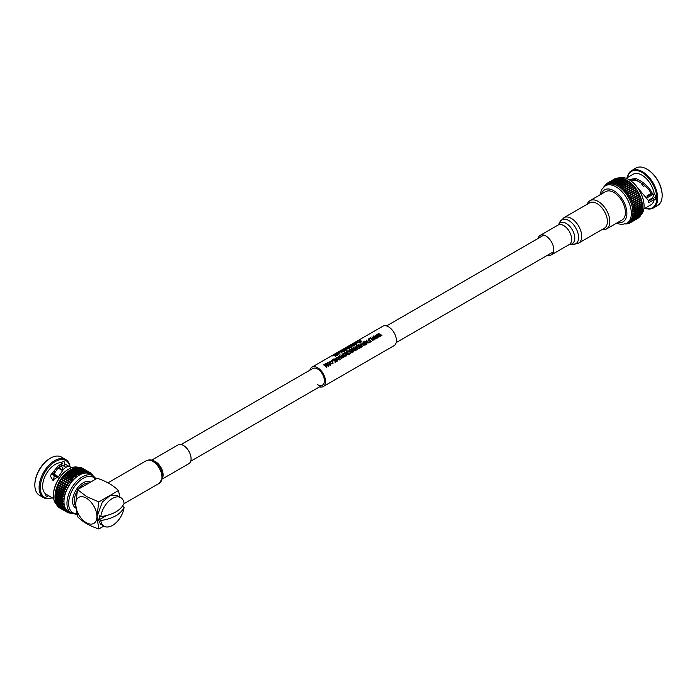 <?xml version="1.0" encoding="UTF-8"?>
<svg xmlns="http://www.w3.org/2000/svg" width="697" height="697" viewBox="0 0 697 697"><rect width="100%" height="100%" fill="white"/><g stroke="black" fill="none" stroke-linecap="round" stroke-linejoin="round"><path stroke-width="1.05" d="M332.46 363.477L332.129 361.935L330.212 361.394L332.129 361.865L332.46 363.407L331.014 363.407L332.783 363.782L333.192 363.05L332.783 363.851L331.014 363.407M332.783 363.851L332.425 361.691L329.864 361.168L329.855 362.501L329.864 361.238M332.199 360.384L331.903 360.628A11.222 6.482 -120 0 0 331.493 360.34L331.493 360.279A11.3 6.526 60 0 1 331.903 360.558L332.199 360.384A11.3 6.526 -120 0 0 331.789 360.105L331.493 360.279M334.987 360A11.222 6.482 -120 0 0 334.063 359.286L332.608 360.122A11.222 6.482 -120 0 0 332.277 359.887L332.277 359.826A11.3 6.526 60 0 1 332.608 360.053L334.063 359.216A11.3 6.526 60 0 1 335.03 359.974L333.689 360.75A11.3 6.526 60 0 1 334.029 361.046L335.362 360.271A11.3 6.526 60 0 1 336.259 361.151L334.848 361.961A11.3 6.526 60 0 1 335.179 362.327L336.895 361.342A11.3 6.526 -120 0 0 334.029 358.816L332.277 359.826M336.895 361.342L335.179 362.405A11.222 6.482 -120 0 0 334.848 362.039L334.848 361.961M336.215 361.168A11.222 6.482 -120 0 0 335.362 360.34L334.029 361.107A11.222 6.482 -120 0 0 333.689 360.811L333.689 360.75M337.487 360.994L335.213 358.127L337.174 361.177L335.719 358.258L339.247 359.983L335.213 358.127M339.247 359.983L335.719 358.328M338.977 357.134L338.367 356.306L338.977 357.073L337.975 357.648L336.555 357.352L340.336 359.356L338.367 356.306M340.624 359.182L336.555 357.352M347.411 352.769A11.222 6.482 -120 0 0 346.2 351.854L346.2 351.785A11.3 6.526 60 0 1 347.463 352.743L344.414 352.821L346.548 353.292L346.67 354.407L348.308 354.747L349.363 354.146A11.3 6.526 -120 0 0 346.496 351.619L346.2 351.785M349.363 354.146L348.308 354.825L346.67 354.477L346.548 353.362L344.414 352.821M367.119 343.891L366.814 344.135A11.222 6.482 -120 0 0 363.947 341.6L363.947 341.539A11.3 6.526 60 0 1 366.814 344.065L367.119 343.891A11.3 6.526 -120 0 0 364.252 341.364L363.947 341.539M367.075 340.911L366.474 340.084L367.075 340.85L366.073 341.425L364.662 341.129L368.73 342.959L366.474 340.084M368.73 342.959L364.662 341.129M380.074 335.902L378.123 333.358L380.074 335.832L376.659 334.203L378.915 337.078L377.216 334.386L380.196 336.337L380.606 336.102L378.698 333.532L381.921 335.344L378.123 333.358M381.921 335.344L378.698 333.593M380.606 336.102L380.196 336.416L377.216 334.455M379.212 336.904L376.659 334.203M376.946 337.705L375.003 335.161L376.946 337.636L373.531 336.006L375.788 338.89L374.089 336.198L377.068 338.15L377.478 337.906L375.578 335.335L378.793 337.148L375.003 335.161M378.793 337.148L375.578 335.396M377.478 337.906L377.068 338.219L374.089 336.259M376.084 338.716L373.531 336.006M373.827 339.509L371.876 336.965L373.827 339.439L370.403 337.81L372.66 340.694L370.961 338.001L374.359 339.709L372.451 337.139L375.666 338.96L371.876 336.965M375.666 338.96L372.451 337.209M374.359 339.709L373.94 340.023L370.961 338.062M372.965 340.519L370.403 337.81M369.837 338.664L369.532 338.899A11.222 6.482 -120 0 0 369.122 338.62L369.122 338.55A11.3 6.526 60 0 1 369.532 338.829L369.837 338.664A11.3 6.526 -120 0 0 369.427 338.376L369.122 338.55M369.488 340.075A11.222 6.482 -120 0 0 368.234 339.134L368.234 339.064A11.3 6.526 60 0 1 369.532 340.049L368.417 340.694A11.3 6.526 60 0 1 368.757 340.99L369.872 340.345A11.3 6.526 60 0 1 370.76 341.225L369.462 341.974A11.3 6.526 60 0 1 369.793 342.349L371.396 341.417A11.3 6.526 -120 0 0 368.53 338.89L368.234 339.064M371.396 341.417L369.793 342.419A11.222 6.482 -120 0 0 369.462 342.053L369.462 341.974M370.717 341.251A11.222 6.482 -120 0 0 369.872 340.415L368.757 341.06A11.222 6.482 -120 0 0 368.417 340.763L368.417 340.694M364.313 343.011A11.222 6.482 -120 0 0 363.093 342.096L363.093 342.035A11.3 6.526 60 0 1 364.357 342.985L361.307 343.063L363.451 343.543L363.573 344.649L365.211 344.998L366.256 344.388A11.3 6.526 -120 0 0 363.39 341.861L363.093 342.035M366.256 344.388L365.211 345.067L363.573 344.719L363.451 343.604L361.307 343.063M362.274 346.688L360 343.813L361.97 346.862L360.506 343.952L364.034 345.668L360 343.813M364.034 345.668L360.506 344.013M361.604 347.071L361.307 347.315A11.222 6.482 -120 0 0 358.441 344.78L358.441 344.719A11.3 6.526 60 0 1 361.307 347.245L361.604 347.071A11.3 6.526 -120 0 0 358.737 344.545L358.441 344.719M358.842 346.226A11.222 6.482 -120 0 0 357.918 345.512L356.472 346.348A11.222 6.482 -120 0 0 356.132 346.113L356.132 346.052A11.3 6.526 60 0 1 356.472 346.278L357.918 345.442A11.3 6.526 60 0 1 358.885 346.2L357.552 346.975A11.3 6.526 60 0 1 357.883 347.263L359.225 346.496A11.3 6.526 60 0 1 360.114 347.376L358.702 348.186A11.3 6.526 60 0 1 359.042 348.552L360.75 347.568A11.3 6.526 -120 0 0 357.883 345.041L356.132 346.052M360.75 347.568L359.042 348.631A11.222 6.482 -120 0 0 358.702 348.256L358.702 348.186M360.07 347.394A11.222 6.482 -120 0 0 359.225 346.557L357.883 347.333A11.222 6.482 -120 0 0 357.552 347.036L357.552 346.975M356.925 349.267L354.973 346.723L356.925 349.197L353.51 347.568L355.758 350.452L354.059 347.759L357.038 349.711L357.456 349.467L355.548 346.897L358.763 348.709L354.973 346.723M358.763 348.709L355.548 346.958M357.456 349.467L357.038 349.781L354.059 347.82M356.062 350.277L353.51 347.568M354.564 350.269A11.222 6.482 -120 0 0 352.264 348.352L352.264 348.282A11.3 6.526 60 0 1 354.764 350.417L351.584 348.683L352.952 351.236A11.3 6.526 -120 0 0 350.591 349.249L350.295 349.424A11.3 6.526 60 0 1 353.161 351.95L353.579 351.706L351.837 349.058L355.426 350.643A11.3 6.526 -120 0 0 352.56 348.117L352.264 348.282M355.426 350.643L354.965 350.983L351.837 349.119M353.579 351.706L353.161 352.02A11.222 6.482 -120 0 0 350.295 349.493L350.295 349.424M352.952 351.305L351.279 348.857M352.595 352.273L352.299 352.516A11.222 6.482 -120 0 0 349.432 349.981L349.432 349.92A11.3 6.526 60 0 1 352.299 352.447L352.595 352.273A11.3 6.526 -120 0 0 349.728 349.746L349.432 349.92M350.434 353.091L350.103 351.549L348.186 351.009L350.103 351.488L350.434 353.022L348.988 353.022L350.757 353.396L351.175 352.673L350.757 353.475L348.988 353.022M350.757 353.475L350.399 351.314L347.847 350.791L347.838 352.124L347.847 350.852M346.383 355.418L345.581 354.015L344.309 353.405L343.011 353.579L342.61 354.364L343.342 355.357L345.956 356.176L346.383 355.487L345.956 356.245L343.342 355.426L342.61 354.433L343.011 353.649M342.776 357.439L340.833 354.886L342.776 357.361L339.361 355.731L341.617 358.615L339.918 355.923L343.307 357.631L341.408 355.061L344.623 356.881L340.833 354.886M344.623 356.881L341.408 355.13M343.307 357.631L342.898 357.944L339.918 355.984M341.913 358.441L339.361 355.731M330.361 365.254L329.986 363.015L328.714 362.405L327.416 362.588L327.015 363.372L327.747 364.357L330.361 365.176L330.787 364.418L330.361 365.254L327.747 364.426L327.015 363.442L327.416 362.649M327.947 365.637A11.222 6.482 -120 0 0 325.647 363.721L325.647 363.651A11.3 6.526 60 0 1 328.148 365.777L324.968 364.043L326.344 366.605A11.3 6.526 -120 0 0 323.974 364.618L323.678 364.792A11.3 6.526 60 0 1 326.544 367.319L326.963 367.075L325.22 364.418L328.81 366.003A11.3 6.526 -120 0 0 325.943 363.477L325.647 363.651M328.81 366.003L328.348 366.343L325.22 364.487M326.963 367.075L326.544 367.389A11.222 6.482 -120 0 0 323.678 364.853L323.678 364.792M326.344 366.674L324.663 364.217M309.895 370.194A11.222 6.482 60 0 1 311.977 367.136A11.222 6.482 60 0 1 317.588 367.694A11.222 6.482 60 0 1 324.924 377.582A11.222 6.482 60 0 1 323.208 386.574A11.222 6.482 60 0 1 319.514 386.852M311.977 367.136L382.845 326.222A11.222 6.482 60 0 1 388.456 326.78A11.222 6.482 60 0 1 395.791 336.668A11.222 6.482 60 0 1 394.066 345.66L323.208 386.574M181.089 444.555L312.779 368.521A9.619 5.559 60 0 1 317.588 369.001A9.619 5.559 60 0 1 323.878 377.478A9.619 5.559 60 0 1 322.406 385.188A9.619 5.559 60 0 1 317.588 384.709M337.47 355.339L335.1 355.348L334.56 354.616L334.708 355.383L332.635 355.723L334.795 355.522L335.318 356.585L335.187 355.505L337.47 355.339L335.187 355.566M335.623 356.411L334.795 355.592L332.33 355.906M334.708 355.453L334.255 354.79M339.97 353.893L337.601 353.91L337.06 353.17L337.209 353.937L334.821 354.459L337.296 354.085L337.818 355.139L337.688 354.059L339.97 353.893L337.688 354.128M338.123 354.965L337.296 354.154L334.821 354.459M337.209 354.006L336.756 353.344M339.727 352.499L338.594 353.231A11.222 6.482 -120 0 0 338.289 353.17L338.289 353.1A11.3 6.526 60 0 1 338.594 353.161L339.727 352.499A11.3 6.526 -120 0 0 339.422 352.447L338.289 353.1M343.83 351.671L341.46 351.68L340.92 350.94L341.068 351.715L338.69 352.229L341.155 351.854L341.678 352.917L341.547 351.828L343.83 351.671L341.547 351.898M341.983 352.734L341.155 351.924L338.69 352.229M341.068 351.776L340.615 351.122M346.331 350.225L343.961 350.234L343.421 349.502L343.569 350.269L341.486 350.608L343.656 350.408L344.179 351.471L344.048 350.391L346.331 350.225L344.048 350.452M344.484 351.297L343.656 350.478L341.182 350.791M343.569 350.338L343.116 349.676M348.831 348.788L345.607 348.23L346.069 348.822L343.682 349.345L346.148 348.97L346.67 350.025L346.54 348.944L348.831 348.788L346.54 349.014M346.975 349.85L346.148 349.04L343.682 349.345M346.069 348.892L345.607 348.23M351.332 347.341L348.953 347.35L348.413 346.618L348.561 347.385L346.487 347.725L348.648 347.524L349.171 348.587L349.04 347.507L351.332 347.341L349.04 347.568M349.476 348.413L348.648 347.594L346.182 347.908M348.561 347.454L348.108 346.792M353.823 345.895L350.608 345.346L351.061 345.939L348.683 346.461L351.149 346.087L351.671 347.141L351.541 346.06L353.823 345.895L351.541 346.13M351.976 346.967L351.149 346.156L348.683 346.461M351.061 346.008L350.608 345.346M356.324 344.457L353.954 344.466L353.414 343.726L353.562 344.501L351.175 345.015L353.649 344.64L354.172 345.703L354.041 344.623L356.324 344.457L354.041 344.684M354.477 345.529L353.649 344.71L351.175 345.015M353.562 344.571L353.109 343.909M358.641 342.375L356.794 341.774L358.641 342.305L355.383 342.593L356.446 343.569L353.771 343.525L357.117 344.004L355.949 342.584L359.591 342.575L356.794 341.774M359.626 342.549L355.949 342.663M357.152 343.978L353.771 343.525M356.446 343.638L355.383 342.593M361.83 341.277L360.393 342.175A11.222 6.482 -120 0 0 360.096 342.035L360.096 341.974A11.3 6.526 60 0 1 360.393 342.105L361.83 341.277A11.3 6.526 -120 0 0 358.877 340.572L358.615 340.728A11.3 6.526 60 0 1 360.053 340.885L358.877 341.565A11.3 6.526 60 0 1 359.182 341.643L360.358 340.964A11.3 6.526 60 0 1 361.264 341.295L360.096 341.974M361.203 341.33A11.222 6.482 -120 0 0 360.358 341.033L359.182 341.713A11.222 6.482 -120 0 0 358.877 341.635L358.877 341.565M359.966 340.938A11.222 6.482 -120 0 0 358.615 340.798L358.615 340.728M367.31 341.173L368.286 342.715L366.509 341.643L367.31 341.173L366.57 341.669M368.286 342.785L367.31 341.242M363.451 343.543L363.573 344.719M364.697 343.281A11.3 6.526 60 0 1 365.629 344.187L363.869 344.475L364.697 343.281L363.869 344.475M365.585 344.213A11.222 6.482 -120 0 0 364.697 343.351M348.204 351.941L348.186 351.009L348.204 351.941M350.739 352.534L350.434 353.022M347.847 350.791L347.838 352.124M346.548 353.292L346.67 354.477M347.794 353.039A11.3 6.526 60 0 1 348.727 353.945L346.967 354.233L347.794 353.039L346.967 354.233M348.683 353.971A11.222 6.482 -120 0 0 347.794 353.1M343.011 353.579L342.61 354.433M345.276 354.181L345.616 355.81L343.656 355.191L343.351 353.806L345.276 354.181L343.351 353.806L343.037 354.346M345.939 355.331L345.616 355.81M339.212 357.395L340.188 358.938L338.402 357.866L339.212 357.395L338.463 357.892M340.188 359.016L339.212 357.465M330.23 362.327L330.212 361.394L330.23 362.327M332.757 362.919L332.46 363.407M329.864 361.168L329.855 362.501M327.416 362.588L327.015 363.442M329.681 363.189L330.021 364.81L328.06 364.191L327.756 362.815L329.681 363.189L327.756 362.815L327.442 363.355M330.343 364.331L330.021 364.81M653.83 194.019A12.511 7.223 60 0 1 651.294 198.636L648.201 200.422M647.217 197.721L652.845 194.48M651.146 193.426L647.034 195.796A12.511 7.223 60 0 1 647.069 197.399M642.817 183.982L641.876 184.522A12.511 7.223 60 0 1 643.401 186.421L644.83 185.594M625.479 223.981L630.28 222.378L630.733 221.855L630.288 221.559L631.073 221.637L631.543 221.027L631.064 220.722L631.761 220.757L632.257 220.052L631.743 219.755L632.859 218.963L632.318 218.666L633.015 218.614L633.346 217.743L632.789 217.455L633.468 217.368L633.721 216.418L633.137 216.14L642.207 211.252L642.346 210.163L633.982 214.998L633.373 214.728L642.399 209.736L634.549 214.267M617.62 185.977A21.624 12.485 60 0 1 631.752 205.031A21.624 12.485 60 0 1 628.433 222.36L626.873 223.258A21.624 12.485 60 0 0 630.184 205.937A21.624 12.485 60 0 0 616.061 186.883A21.624 12.485 60 0 0 605.249 185.811L606.817 184.905A21.624 12.485 60 0 1 617.62 185.977M626.246 223.937L626.795 223.624M627.37 223.772L627.98 223.362M628.424 223.449L629.095 222.944M629.4 222.988L630.14 222.369M630.28 222.378L631.116 221.637M631.073 221.637L632.013 220.749M631.761 220.757L632.902 219.677M632.44 219.747L641.223 214.136L640.804 214.92M633.015 218.614L633.346 217.743L641.71 212.916L641.371 213.787M633.468 217.368L633.721 216.418L642.085 211.592L641.885 212.637L633.93 217.229M633.808 216.009L633.982 214.998M634.035 214.563L634.122 213.482L633.495 213.238L642.503 208.229L634.549 212.785M634.139 213.021L634.139 211.888L633.495 211.67L642.495 206.469L642.503 208.194M634.122 211.409L634.035 210.233L633.373 210.032L642.373 204.84L642.486 206.582M633.982 209.736L633.808 208.525L633.137 208.351L633.721 208.011L633.468 206.774L632.789 206.634L633.346 206.251L633.015 204.996L632.318 204.892L632.859 204.474L632.44 203.202L631.743 203.132L632.257 202.679L631.761 201.416L631.064 201.381L631.543 200.893L630.985 199.638L630.288 199.647L630.733 199.124L630.105 197.896L629.408 197.939L629.827 197.39L629.138 196.188L628.45 196.275L628.833 195.7L628.084 194.533L627.405 194.663L627.762 194.062L626.96 192.947L626.298 193.121L626.612 192.494L625.767 191.44L625.113 191.658L625.401 191.013L624.512 190.02L623.885 190.281L624.137 189.628L623.214 188.704L622.604 189L622.83 188.338L621.881 187.502L621.297 187.841L621.489 187.171L620.522 186.413L619.955 186.796L620.112 186.125L619.136 185.454L618.596 185.872L618.518 184.435L617.237 185.088L617.342 184.426L616.366 183.956L615.887 184.444L615.965 183.79L614.998 183.424L614.545 183.947L614.597 183.294L609.866 182.832L609.544 183.45L609.526 182.884L606.651 184.008L603.933 186.657M642.503 208.229L642.512 206.922A21.624 12.485 60 0 0 627.222 180.436L628.955 181.595L620.522 186.413M627.5 180.628L619.136 185.454M628.877 181.586L632.885 185.08L637.45 191.074L640.073 196.179L642.137 203.158L642.346 204.909L634.131 209.649M642.495 208.037L642.399 209.736M642.373 209.536L642.346 210.163M642.137 210.947L642.085 211.592M641.789 212.254L641.71 212.916M641.327 213.465L641.223 214.136M640.621 215.225L640.125 215.922M639.907 216.192L639.349 216.854M639.097 217.028L638.487 217.647M619.677 177.752A21.624 12.485 60 0 1 628.781 179.538L629.008 179.669A21.302 12.302 60 0 1 644.072 205.763A21.302 12.302 60 0 1 644.072 205.885M629.008 179.669L628.781 179.538A21.624 12.485 60 0 1 644.072 206.016A21.624 12.485 60 0 1 641.066 214.789M627.457 177.552A20.988 12.119 60 0 1 641.954 172.447A20.988 12.119 60 0 1 656.705 196.258A20.988 12.119 60 0 1 645.126 208.168M627.335 177.613A21.624 12.485 60 0 1 631.587 170.608A21.624 12.485 60 0 1 642.399 171.68A21.624 12.485 60 0 1 656.522 190.725A21.624 12.485 60 0 1 653.211 208.054A21.624 12.485 60 0 1 645.013 208.229M662.15 195.317A20.988 12.119 60 0 0 662.15 195.064A20.988 12.119 60 0 0 647.304 169.354L646.86 169.101A21.624 12.485 60 0 1 662.15 195.578A21.624 12.485 60 0 1 657.672 205.476L653.211 208.054M628.912 179.608L636.396 178.362L637.38 179.286C644.742 182.849 649.926 187.929 652.923 194.541L651.242 193.618C648.376 188.103 643.74 183.886 637.346 180.967L636.396 180.096L630.271 180.453M655.842 196.868L648.193 201.294M648.184 202.121L649.099 202.461L654.204 199.516A3.729 2.152 -120 0 0 655.154 199.359A3.729 2.152 -120 0 0 654.204 193.81L652.923 194.541M632.597 179.687L630.724 180.767M654.204 199.516A17.678 10.202 60 0 1 650.789 204.892L643.845 208.9M634.366 183.834L648.149 200.178L648.175 201.538L649.099 202.461L648.585 202.609M626.167 178.293L633.111 174.276A17.678 10.202 60 0 1 641.954 175.156A17.678 10.202 60 0 1 654.204 193.81M649.865 200.327A15.552 8.983 60 0 1 648.942 199.995M637.38 179.286L637.346 180.967M631.587 170.608L636.047 168.029A21.624 12.485 60 0 1 646.86 169.101L647.304 169.354M617.08 178.24L617.89 178.057M618.23 177.996L619.084 177.927L618.23 177.996M620.957 178.197L619.363 177.744L611.487 182.292M622.238 178.397L620.635 177.857L612.724 182.431M623.554 178.746L621.959 178.118L614.005 182.719M624.887 179.251L623.318 178.537L614.998 183.424M626.246 179.896L624.695 179.094L616.366 183.956M626.115 179.809L618.161 184.4M618.518 184.435L617.751 184.635M622.961 178.467L614.597 183.294L613.648 183.041M621.628 178.136L613.264 182.963L612.341 182.814M620.33 177.953L611.966 182.78L611.077 182.745M611.365 182.379L609.866 182.832M609.997 182.614L608.716 183.067M608.777 182.945L606.651 184.008M606.643 184.043L605.745 184.696M605.719 184.801L604.935 185.533M604.9 185.698L604.229 186.5M633.137 208.351L642.137 203.158M632.789 206.634L641.789 201.433M632.318 204.892L641.327 199.69M631.743 203.132L640.752 197.939M631.064 201.381L640.073 196.179M630.288 199.647L639.288 194.446M629.408 197.939L638.417 192.738M628.45 196.275L637.45 191.074M627.405 194.663L636.413 189.462M626.298 193.121L635.298 187.92M625.113 191.658L634.122 186.456M623.885 190.281L632.885 185.08M622.604 189L631.613 183.808M630.245 182.675L621.881 187.502L630.245 182.675M642.085 203.184L633.721 208.011L642.085 203.184M634.618 179.565L633.076 180.462A12.511 7.223 60 0 1 634.601 180.323L635.586 179.756M647.077 196.484L651.73 193.801M642.164 184.844L643.183 184.252M547.72 255.102A11.222 6.482 -120 0 0 551.414 254.823A11.222 6.482 -120 0 0 553.74 249.683A11.222 6.482 -120 0 0 548.835 238.383A11.222 6.482 -120 0 0 540.192 235.377A11.222 6.482 -120 0 0 538.101 238.435M601.92 229.653A16.388 9.462 -120 0 0 606.416 229.025L622.02 220.017A16.388 9.462 -120 0 0 625.418 212.515A16.388 9.462 -120 0 0 618.265 196.023A16.388 9.462 -120 0 0 605.632 191.631L590.028 200.64A16.388 9.462 -120 0 0 587.24 204.23M606.416 229.025A16.388 9.462 -120 0 0 609.814 221.524A16.388 9.462 -120 0 0 602.652 205.031A16.388 9.462 -120 0 0 590.028 200.64M563.969 217.656A14.681 8.477 -120 0 1 575.286 221.594A14.681 8.477 -120 0 1 581.69 236.361A14.681 8.477 -120 0 1 578.649 243.087L604.351 228.241A14.681 8.477 -120 0 0 607.392 221.524A14.681 8.477 -120 0 0 600.988 206.756A14.681 8.477 -120 0 0 589.671 202.818L563.969 217.656L559.883 222.003A13.844 7.989 -120 0 1 570.86 221.977A13.844 7.989 -120 0 1 578.58 237.477A13.844 7.989 -120 0 1 572.838 244.455L569.815 244.298A12.058 6.961 -120 0 0 574.781 238.217A12.058 6.961 -120 0 0 568.072 224.73A12.058 6.961 -120 0 0 558.506 224.704L559.883 222.003M162.471 478.909L188.835 463.688A10.821 6.247 -120 0 0 190.499 455.019A10.821 6.247 -120 0 0 183.424 445.479A10.821 6.247 -120 0 0 178.014 444.939L151.65 460.168M77.55 489.634L75.659 504.262A15.029 8.678 -120 0 0 86.289 522.672A15.029 8.678 -120 0 0 96.918 516.529L98.808 501.91L86.689 496.639L77.55 489.634L97.205 478.29C106.118 481.191 113.202 485.278 118.464 490.566L119.901 497.153M75.659 504.262L77.55 516.695C82.804 521.983 89.887 526.069 98.808 528.971L96.918 516.529A15.029 8.678 -120 0 0 86.289 498.12A15.029 8.678 -120 0 0 75.659 504.262M88.946 483.056A13.626 7.867 120 0 0 83.823 484.31A13.626 7.867 120 0 0 78.7 488.972M75.86 508.122A14.968 8.643 -60 0 1 73.316 496.194A14.968 8.643 -60 0 1 83.143 482.829A14.968 8.643 -60 0 1 90.627 482.089M98.808 528.971L103.844 526.069M98.808 501.91L118.464 490.566M120.755 497.641A16.536 9.61 -59.7 0 1 124.101 503.365C120.747 510.378 112.975 514.804 100.795 516.643A16.536 9.61 -59.7 0 1 108.723 501.248A16.536 9.61 -59.7 0 1 120.755 497.641L116.93 495.436L110.082 495.558L102.381 502.04L97.014 516.477L100.368 523.996L104.053 526.191A16.536 9.61 -59.7 0 1 100.795 520.511C112.984 518.664 120.755 514.238 124.101 507.233L122.35 506.405M106.449 515.58L99.375 519.666L99.375 515.797L100.795 516.643M77.262 491.08A13.626 7.867 120 0 0 75.712 506.127M79.301 475.127A21.685 12.52 -60 0 1 90.14 474.056L93.137 475.781A21.685 12.52 -60 0 0 82.29 476.853A21.685 12.52 -60 0 0 68.132 495.959A21.685 12.52 -60 0 0 71.451 513.332L68.463 511.607A21.685 12.52 -60 0 1 65.135 494.234A21.685 12.52 -60 0 1 79.301 475.127M92.901 475.642L92.884 475.554A22.888 13.208 -60 0 0 92.518 474.979L92.431 475.72L92.17 474.5A22.888 13.208 -60 0 0 91.743 474.004L91.656 474.814L91.342 473.603A22.888 13.208 -60 0 0 90.863 473.185L90.784 474.056L90.41 472.845A22.888 13.208 -60 0 0 89.896 472.522L82.621 468.323A22.888 13.208 -60 0 1 82.638 468.332A22.888 13.208 -60 0 0 82.612 468.314L89.878 472.514A22.888 13.208 -60 0 1 89.896 472.522M89.878 472.514L89.817 473.446L89.39 472.252L82.115 468.053A22.888 13.208 -60 0 0 81.532 467.8L88.807 472A22.888 13.208 -60 0 1 89.39 472.252M88.807 472L88.763 472.993L88.275 471.817L81 467.626A22.888 13.208 -60 0 0 80.382 467.46L87.648 471.651A22.888 13.208 -60 0 1 88.275 471.817M87.648 471.651L87.63 472.697L87.081 471.547L79.815 467.356A22.888 13.208 -60 0 0 79.144 467.278L86.419 471.477A22.888 13.208 -60 0 1 87.081 471.547M86.419 471.477L86.428 472.566L85.818 471.451L78.552 467.251A22.888 13.208 -60 0 0 77.855 467.269L85.121 471.468A22.888 13.208 -60 0 1 85.818 471.451M85.121 471.468L85.173 472.592L84.503 471.521L77.228 467.321A22.888 13.208 -60 0 0 76.504 467.426L83.771 471.625A22.888 13.208 -60 0 1 84.503 471.521M83.771 471.625L83.858 472.775L83.126 471.756L75.86 467.556A22.888 13.208 -60 0 0 75.11 467.748L82.385 471.947A22.888 13.208 -60 0 1 83.126 471.756M82.385 471.947L82.516 473.124L74.448 467.957A22.888 13.208 -60 0 0 73.69 468.236L80.957 472.435A22.888 13.208 -60 0 1 81.723 472.157M80.957 472.435L81.14 473.638L73.019 468.515A22.888 13.208 -60 0 0 72.244 468.881L79.519 473.08A22.888 13.208 -60 0 1 80.286 472.714M79.519 473.08L79.746 474.291L71.573 469.238A22.888 13.208 -60 0 0 71.181 469.456L70.336 469.952L71.181 469.456A22.888 13.208 -60 0 0 70.798 469.682L78.064 473.882A22.888 13.208 -60 0 1 78.456 473.655A22.888 13.208 -60 0 1 78.839 473.437M71.294 469.412L72.244 468.881M72.68 468.75L73.69 468.236M74.056 468.245L75.11 467.748M75.407 467.896L76.504 467.426M76.722 467.713L77.855 467.269M77.916 467.26A21.685 12.52 120 0 0 68.776 469.055L68.776 469.055A21.685 12.52 120 0 0 53.451 495.602A21.685 12.52 120 0 0 56.701 504.628M68.21 469.377L68.776 469.055L68.21 469.377A20.884 12.058 -60 0 0 53.451 494.948L53.451 495.602M78.064 473.882L78.343 475.101L69.892 470.222L70.798 469.682M76.618 474.831L76.949 476.051L68.498 471.172L69.351 470.641L76.618 474.831A22.888 13.208 -60 0 1 77.384 474.308M75.18 475.929L75.572 477.131L67.121 472.252L67.914 471.73L75.18 475.929A22.888 13.208 -60 0 1 75.947 475.328M73.777 477.149L74.231 478.342L65.771 473.463L66.503 472.958L73.777 477.149A22.888 13.208 -60 0 1 74.518 476.487M74.231 478.342L65.771 473.463M72.41 478.499L72.915 479.667L64.464 474.788L65.135 474.3L72.41 478.499A22.888 13.208 -60 0 1 73.133 477.767M72.915 479.667L64.464 474.788M71.085 479.954L71.66 481.096L63.2 476.217L63.819 475.763L71.085 479.954A22.888 13.208 -60 0 1 71.782 479.17M71.66 481.096L63.2 476.217M69.822 481.514L70.458 482.612L62.007 477.733L62.556 477.314L69.822 481.514A22.888 13.208 -60 0 1 70.484 480.677M70.458 482.612L62.007 477.733M68.628 483.16L69.325 484.215L60.874 479.336L61.362 478.961L68.628 483.16A22.888 13.208 -60 0 1 69.256 482.272M69.325 484.215L60.874 479.336M67.522 484.877L68.271 485.887L59.82 481.008L60.247 480.677L67.522 484.877A22.888 13.208 -60 0 1 68.097 483.953M68.271 485.887L67.025 485.704L59.759 481.505L59.82 481.008M66.494 486.654L67.304 487.612L58.853 482.733L66.494 486.654A22.888 13.208 -60 0 1 67.025 485.704M67.304 487.612L66.049 487.508L58.775 483.309L58.853 482.733M65.562 488.484L57.982 484.502L65.562 488.484A22.888 13.208 -60 0 1 66.049 487.508M66.433 489.381L65.161 489.346L57.895 485.147L57.982 484.502M64.743 490.339L57.206 486.297L64.743 490.339A22.888 13.208 -60 0 1 65.161 489.346M65.657 491.176L64.394 491.211L57.119 487.011L57.206 486.297M64.028 492.213L56.544 488.1L64.028 492.213A22.888 13.208 -60 0 1 64.394 491.211M64.995 492.979L63.732 493.084L56.457 488.893L56.544 488.1M63.427 494.086L55.995 489.904L63.427 494.086A22.888 13.208 -60 0 1 63.732 493.084M64.446 494.783L63.183 494.957L55.917 490.758L55.995 489.904M62.948 495.942L55.56 491.69L62.948 495.942A22.888 13.208 -60 0 1 63.183 494.957M64.019 496.569L62.765 496.804L55.499 492.605L55.56 491.69M62.599 497.771L63.706 498.32L62.477 498.616L55.202 494.417L55.255 493.441L62.599 497.771A22.888 13.208 -60 0 1 62.765 496.804M62.373 499.557L63.514 500.028L62.312 500.376L55.037 496.177L55.063 495.149L62.373 499.557A22.888 13.208 -60 0 1 62.477 498.616M62.277 501.291L63.453 501.683L62.277 502.075L55.002 497.876L55.002 496.804L62.277 501.291A22.888 13.208 -60 0 1 62.312 500.376M55.002 497.876A22.888 13.208 -60 0 0 55.037 498.747L62.312 502.946A22.888 13.208 -60 0 1 62.277 502.075M62.312 502.946L63.514 503.26L62.373 503.687L55.098 499.488L55.063 498.381M55.098 499.488A22.888 13.208 -60 0 0 55.202 500.315L62.477 504.515A22.888 13.208 -60 0 1 62.373 503.687M62.477 504.515L63.706 504.75L62.599 505.212L55.324 501.021L55.255 499.871M55.324 501.021A22.888 13.208 -60 0 0 55.499 501.788L62.765 505.987A22.888 13.208 -60 0 1 62.599 505.212M62.765 505.987L64.019 506.144L62.948 506.641L55.682 502.441L55.56 501.265M55.682 502.441A22.888 13.208 -60 0 0 55.917 503.156L63.183 507.346A22.888 13.208 -60 0 1 62.948 506.641M63.183 507.346L64.446 507.433L63.427 507.947L56.152 503.748L55.995 502.554M56.152 503.748A22.888 13.208 -60 0 0 56.457 504.393L63.732 508.592A22.888 13.208 -60 0 1 63.427 507.947M63.732 508.592L64.995 508.601L64.028 509.124L56.753 504.933L56.544 503.722M56.753 504.933A22.888 13.208 -60 0 0 57.119 505.508L64.394 509.699A22.888 13.208 -60 0 1 64.028 509.124M64.394 509.699L65.657 509.638L64.743 510.178L57.398 505.665M57.468 505.978A22.888 13.208 -60 0 0 57.895 506.475L65.161 510.674A22.888 13.208 -60 0 1 64.743 510.178M65.161 510.674L66.433 510.544L65.562 511.075L58.243 506.675M58.295 506.876A22.888 13.208 -60 0 0 58.775 507.303L66.049 511.493A22.888 13.208 -60 0 1 65.562 511.075M66.049 511.493L67.304 511.302L66.494 511.833L59.193 507.538M67.025 512.164L67.06 512.164A22.888 13.208 -60 0 1 67.008 512.156A22.888 13.208 -60 0 1 66.494 511.833M71.268 513.227A22.888 13.208 -60 0 1 71.085 513.227L71.66 512.8L70.484 513.201A22.888 13.208 -60 0 1 69.822 513.123L70.458 512.661L69.256 513.018A22.888 13.208 -60 0 1 68.628 512.861L69.325 512.365L68.097 512.678A22.888 13.208 -60 0 1 67.522 512.426M59.742 507.956A22.888 13.208 -60 0 0 59.759 507.965L66.99 512.147L59.742 507.956A22.888 13.208 -60 0 1 59.219 507.634M55.002 496.804L55.002 496.499A21.685 12.52 -60 0 1 70.336 469.952M55.002 497.092A22.888 13.208 -60 0 1 55.037 496.177M55.098 495.358A22.888 13.208 -60 0 1 55.202 494.417M55.324 493.572A22.888 13.208 -60 0 1 55.499 492.605M55.682 491.742A22.888 13.208 -60 0 1 55.917 490.758M56.152 489.886A22.888 13.208 -60 0 1 56.457 488.893M56.753 488.013A22.888 13.208 -60 0 1 57.119 487.011M57.468 486.14A22.888 13.208 -60 0 1 57.895 485.147M58.295 484.284A22.888 13.208 -60 0 1 58.775 483.309M59.219 482.463A22.888 13.208 -60 0 1 59.759 481.505M60.247 480.677A22.888 13.208 -60 0 1 60.831 479.754M61.362 478.961A22.888 13.208 -60 0 1 61.989 478.072M62.556 477.314A22.888 13.208 -60 0 1 63.218 476.478M63.819 475.763A22.888 13.208 -60 0 1 64.516 474.971M65.135 474.3A22.888 13.208 -60 0 1 65.858 473.568M66.503 472.958A22.888 13.208 -60 0 1 67.252 472.287M67.914 471.73A22.888 13.208 -60 0 1 68.672 471.128M69.351 470.641A22.888 13.208 -60 0 1 70.118 470.109M61.676 464.847L63.81 466.075L64.743 463.836L69.23 466.511M70.406 467.19C68.837 465.727 66.564 466.389 63.584 469.168L58.705 476.478L52.719 480.12L50.201 475.729L58.069 465.988L62.199 463.348L61.319 462.843M53.704 498.669L45.784 494.06A17.861 10.316 -60 0 1 43.745 479.597A17.861 10.316 -60 0 1 55.255 464.368A17.861 10.316 -60 0 1 61.467 462.669L61.475 462.669A3.363 1.943 120 0 1 62.399 461.911A3.363 1.943 120 0 1 64.08 461.745A3.363 1.943 120 0 1 64.725 463.836M45.784 494.06A3.363 1.943 120 0 0 46.438 496.151A3.363 1.943 120 0 0 48.633 495.628M53.425 480.259L54.836 472.74L58.069 467.905L61.449 465.491L62.199 463.348M62.399 470.466L58.025 467.94M58.243 467.713L62.608 470.222M58.478 476.914L52.824 473.646M57.956 477.75L52.109 474.378M52.972 473.533L58.557 476.757M54.836 472.74L54.122 471.425M69.944 466.807A21.25 12.267 120 0 0 55.255 461.597A21.25 12.267 120 0 0 40.321 485.731A21.25 12.267 120 0 0 52.083 497.736M52.223 497.824A22.051 12.729 -60 0 1 43.667 497.71A22.051 12.729 -60 0 1 40.287 480.05A22.051 12.729 -60 0 1 54.688 460.621A22.051 12.729 -60 0 1 65.718 459.523A22.051 12.729 -60 0 1 70.083 466.885M65.718 459.523L61.467 457.075A22.051 12.729 120 0 0 50.437 458.164L50.437 458.164A22.051 12.729 120 0 0 34.85 485.164A22.051 12.729 120 0 0 39.415 495.262L43.667 497.71M49.87 458.495L50.437 458.164L49.87 458.495A21.25 12.267 -60 0 0 34.85 484.511L34.85 485.164M65.927 467.295L63.81 466.075L65.1 464.124M61.397 465.509A15.517 8.956 -60 0 1 62.53 469.891M99.375 519.666L100.795 520.511M124.101 507.233A16.536 9.61 -59.7 0 1 116.111 522.68A16.536 9.61 -59.7 0 1 104.053 526.191M601.38 194.088A18.462 10.664 60 0 1 613.83 190.751A18.462 10.664 60 0 1 626.734 210.973A18.462 10.664 60 0 1 617.769 222.474M642.477 206.591L634.409 211.243M641.71 201.424L633.346 206.251M641.223 199.647L632.859 204.474M640.621 197.852L632.257 202.679M639.907 196.066L631.543 200.893M639.097 194.297L630.733 199.124M638.191 192.564L629.827 197.39M637.197 190.865L628.833 195.7M636.126 189.235L627.762 194.062M634.976 187.667L626.612 192.494M633.765 186.186L625.401 191.013M632.501 184.801L624.137 189.628M631.194 183.511L622.83 188.338M629.844 182.344L621.489 187.171M628.476 181.29L620.112 186.125M627.091 180.375L618.736 185.202M625.706 179.591L617.342 184.426M624.329 178.955L615.965 183.79M642.486 208.656L634.122 213.482M624.73 179.129L616.88 183.66M627.492 180.636L619.424 185.289M628.868 181.595L620.67 186.326M631.578 183.877L623.214 188.704M632.876 185.193L624.512 190.02M634.131 186.613L625.767 191.44M635.324 188.12L626.96 192.947M636.448 189.706L628.084 194.533M637.502 191.361L629.138 196.188M638.469 193.06L630.105 197.896M639.341 194.811L630.985 199.638M640.125 196.589L631.761 201.416M640.804 198.375L632.44 203.202M641.371 200.17L633.015 204.996M641.832 201.938L633.468 206.774M642.172 203.69L633.808 208.525M642.399 205.406L634.035 210.233M642.503 207.061L634.139 211.888M569.78 244.298L569.344 244.473A11.222 6.482 -120 0 0 571.671 239.332A11.222 6.482 -120 0 0 566.766 228.032A11.222 6.482 -120 0 0 558.123 225.026L540.192 235.377M162.767 477.306A10.821 6.247 -120 0 0 155.457 461.623A10.821 6.247 -120 0 0 153.192 460.717M152.73 460.525A12.38 7.153 -120 0 1 154.037 461.17A12.38 7.153 -120 0 1 162.697 477.793L162.906 476.312A10.917 6.299 -120 0 0 155.274 461.658A10.917 6.299 -120 0 0 154.115 461.092L152.73 460.525C151.04 459.593 148.879 459.663 146.248 460.726L107.983 482.812M162.697 477.793L159.282 483.309A13.043 7.528 -120 0 0 161.286 472.862A13.043 7.528 -120 0 0 152.765 461.37A13.043 7.528 -120 0 0 146.248 460.726M95.541 479.248A20.474 11.823 120 0 0 83.143 478.325A20.474 11.823 120 0 0 69.029 499.444A20.474 11.823 120 0 0 76.809 513.741M190.717 461.214L322.406 385.188M396.157 342.602L553.505 251.765M386.539 325.943L543.878 235.098M616.348 223.293L621.646 224.547L626.873 223.258M662.15 195.064L662.15 195.578M599.96 194.907L601.511 189.723L605.249 185.811M641.449 213.909L633.538 218.483M640.918 215.077L633.033 219.625M640.273 216.114L632.423 220.644M639.532 217.02L631.7 221.541M638.696 217.795L630.872 222.308M637.772 218.422L629.957 222.935M629.679 222.996L628.955 223.423M628.398 223.449L627.866 223.754M605.85 184.391L605.318 184.705M606.878 183.511L606.155 183.93M614.885 178.789L607.078 183.302M615.895 178.31L608.08 182.814M616.976 177.97L609.152 182.492M618.143 177.779L610.293 182.309M626.089 179.791L617.951 184.487M634.331 179.547L631.377 181.255M578.649 243.087L572.838 244.455M569.344 244.473L551.414 254.823M96.212 478.865L93.137 475.781M76.966 514.395L71.451 513.332M71.564 467.739L69.866 466.755M59.254 466.763L60.517 468.732M62.774 470.031L58.426 467.521M159.282 483.309L123.953 503.713"/></g></svg>
